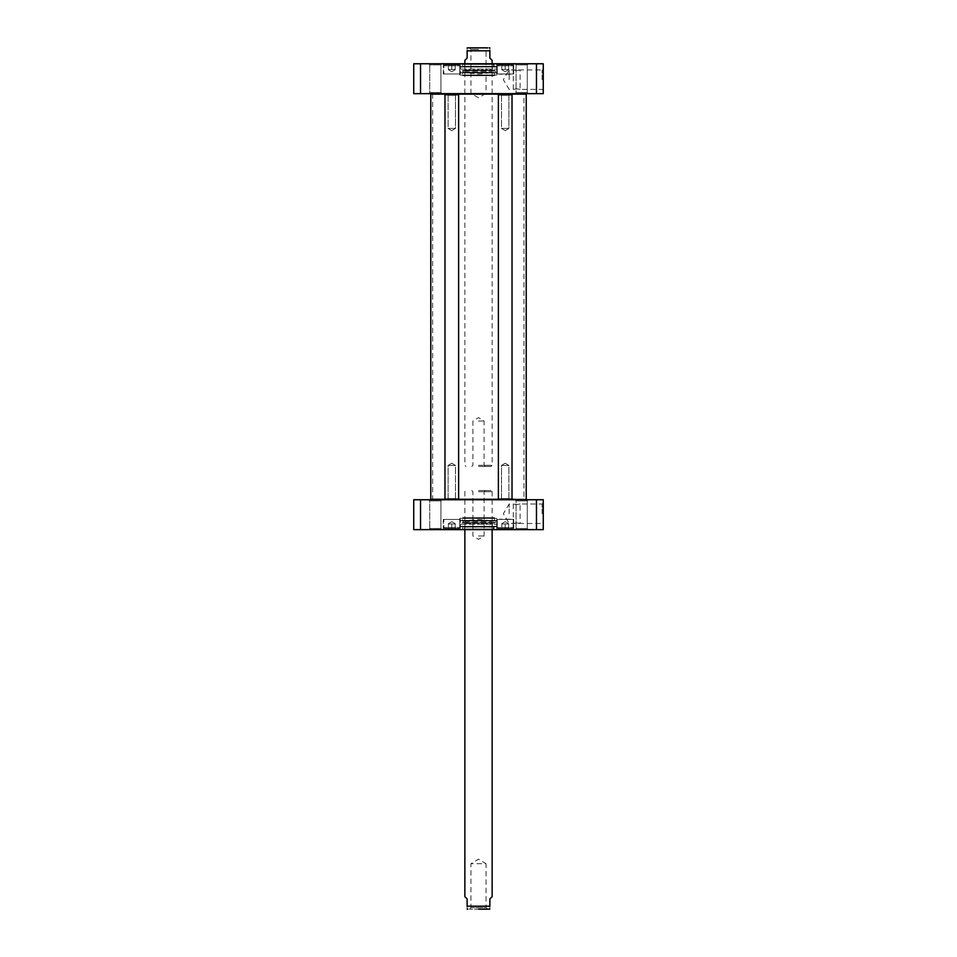 <?xml version="1.0" encoding="UTF-8"?>
<svg xmlns="http://www.w3.org/2000/svg" width="957" height="957" viewBox="0 0 957 957"><rect width="100%" height="100%" fill="white"/><g stroke="black" fill="none" stroke-linecap="round" stroke-linejoin="round"><path stroke-width="0.72" stroke-dasharray="4.79 3.59" d="M525.764 499.745L431.236 499.745L525.764 499.745M511.792 499.291L498.609 499.291M458.391 499.291L445.208 499.291M430.782 499.291L526.218 499.291M526.218 94.097L430.782 94.097M524.34 499.745L432.66 499.745L524.34 499.745L523.946 499.064L433.054 499.064L523.946 499.064L523.946 94.324L433.054 94.324L523.946 94.324L524.34 93.642L432.66 93.642L524.34 93.642M525.764 93.642L431.236 93.642L525.764 93.642M464.863 60.351L467.136 58.078L467.136 50.805C467.136 46.57 467.136 46.57 467.136 50.805L489.864 50.805C489.864 46.57 489.864 46.57 489.864 50.805L489.864 58.078L492.137 60.351M478.5 465.317L492.137 465.317L478.5 465.317M478.5 47.85L487.639 47.85L478.5 47.85M478.5 49.441L470.952 49.441L478.5 49.441M478.5 93.296L486.048 93.296L478.5 93.296M478.5 466.454L491.001 466.454L478.5 466.454M478.5 421.008L484.086 421.008L478.5 421.008M516.684 70.555L520.094 69.933L513.275 69.933L516.684 70.555M516.684 88.786L520.094 89.396L516.684 88.786L513.275 89.396L516.684 88.786M512.246 64.897L498.154 64.897L512.246 64.897L498.154 64.897L512.246 64.897L513.155 65.806L513.155 73.988L497.245 73.988L513.155 73.988L497.245 73.988L513.155 73.988L513.155 65.806L497.245 65.806L513.155 65.806L497.245 65.806L513.155 65.806L512.246 64.897M508.61 64.897L501.791 64.897L508.61 64.897L501.791 64.897L508.61 64.897L508.61 69.442L501.791 69.442L501.791 64.897L501.791 69.442L505.2 69.442L505.2 64.897L505.2 69.442L508.61 69.442L508.61 64.897L508.61 69.442L501.791 69.442L501.791 64.897L501.791 69.442L505.2 69.442L505.2 64.897L505.2 69.442L508.61 69.442L508.61 64.897M458.846 64.897L444.754 64.897L458.846 64.897L444.754 64.897L458.846 64.897L459.755 65.806L459.755 73.988L443.845 73.988L459.755 73.988L443.845 73.988L459.755 73.988L459.755 65.806L443.845 65.806L459.755 65.806L443.845 65.806L459.755 65.806L458.846 64.897M455.209 64.897L448.39 64.897L455.209 64.897L448.39 64.897L455.209 64.897L455.209 69.442L448.39 69.442L448.39 64.897L448.39 69.442L451.8 69.442L451.8 64.897L451.8 69.442L455.209 69.442L455.209 64.897L455.209 69.442L448.39 69.442L448.39 64.897L448.39 69.442L451.8 69.442L451.8 64.897L451.8 69.442L455.209 69.442L455.209 64.897M536.47 63.76L543.265 63.76L543.265 93.642L413.735 93.642L413.735 63.76L536.47 63.76L536.47 93.642M428.592 63.76L442.05 63.76L428.592 63.76L442.05 63.76L428.592 63.76L429.729 64.897L440.914 64.897L429.729 64.897L440.914 64.897L429.729 64.897L428.592 63.76M514.95 63.76L528.408 63.76L514.95 63.76L528.408 63.76L514.95 63.76L516.086 64.897L527.271 64.897L516.086 64.897L527.271 64.897L516.086 64.897L514.95 63.76M496.001 63.76L514.411 63.76L496.001 63.76L514.411 63.76L496.001 63.76L496.683 64.442L513.73 64.442L496.683 64.442L513.73 64.442L496.683 64.442L496.001 63.76M494.745 63.76L462.255 63.76L494.745 63.76L494.063 64.442L462.937 64.442L494.063 64.442L494.063 66.595L462.937 66.595L494.063 66.595M442.589 63.76L460.999 63.76L442.589 63.76L460.999 63.76L442.589 63.76L443.27 64.442L460.317 64.442L443.27 64.442L460.317 64.442L443.27 64.442L442.589 63.76M528.408 93.642L514.95 93.642L528.408 93.642L514.95 93.642L528.408 93.642L527.271 92.506L516.086 92.506L527.271 92.506L516.086 92.506L516.086 64.897L516.086 92.506L527.271 92.506L528.408 93.642M442.05 93.642L428.592 93.642L442.05 93.642L428.592 93.642L442.05 93.642L440.914 92.506L429.729 92.506L440.914 92.506L429.729 92.506L429.729 64.897L429.729 92.506L440.914 92.506L442.05 93.642M542.129 79.67L542.129 69.933L542.129 79.67M543.265 79.67L543.265 68.796L543.265 79.67M509.184 79.67L509.184 69.933L509.184 79.67M496.683 73.988L513.73 73.988L496.683 73.988L496.683 64.442L496.683 73.988L513.73 73.988L496.683 73.988M443.27 73.988L460.317 73.988L443.27 73.988L443.27 64.442L443.27 73.988L460.317 73.988L443.27 73.988M420.53 93.642L420.53 63.76M463.032 66.595L493.968 66.595L463.032 66.595L493.525 66.248L463.475 66.248L464.061 63.916L492.939 63.916L464.061 63.916L492.137 63.868L464.863 63.868L464.253 66.332L492.747 66.332L464.253 66.332L464.253 69.945L492.747 69.945L464.253 69.945L464.863 71.954L492.137 71.954L464.863 71.954L464.301 72.565L492.699 72.565L464.301 72.565L478.5 74.06L492.699 72.565L492.137 63.868L492.939 63.916L493.968 66.595M510.775 73.988L499.41 73.988L510.775 73.988M457.362 73.988L445.998 73.988L457.362 73.988M510.775 74.215L499.638 74.215L510.775 74.215M460.413 66.595L496.587 66.595L459.958 67.05L497.042 67.05L459.958 67.05L459.958 69.06L497.042 69.06L459.958 69.06L459.755 72.959L497.245 72.959L459.755 72.959L495.87 72.84L461.13 72.84L461.358 70.985L495.642 70.985L462.626 70.818L494.374 70.818L493.668 72.457L462.59 72.385L494.41 72.385L494.41 75.687L462.59 75.687L494.41 75.687L495.092 75.005L461.908 75.005L495.092 75.005M496.587 66.595L497.245 72.959L495.87 72.84L494.984 70.411L462.626 70.818L463.332 72.457L462.59 72.385L462.59 75.687L461.908 75.005M497.245 66.595L459.755 66.595L497.245 66.595L497.245 75.005L459.755 75.005L497.245 75.005M501.516 498.609L508.885 498.609L501.516 498.609L500.607 499.518L509.794 499.518L500.607 499.518L509.794 499.518L500.607 499.518L501.516 498.609L508.885 498.609L501.516 498.609L501.516 465.437L508.885 465.437L501.516 465.437L508.885 465.437L501.516 465.437L501.516 498.609M512.019 499.064L498.382 499.064L512.019 499.064L498.382 499.064L512.019 499.064L512.019 94.779L498.382 94.779L512.019 94.779L498.382 94.779L498.382 499.064M505.2 463.224L501.516 465.437L505.2 463.224L508.885 465.437L508.885 498.609L509.794 499.518L508.885 498.609L508.885 465.437L505.2 463.224M508.885 95.233L501.516 95.233L508.885 95.233L509.794 94.324L500.607 94.324L509.794 94.324L500.607 94.324L509.794 94.324L508.885 95.233L501.516 95.233L508.885 95.233L508.885 128.417L501.516 128.417L508.885 128.417L501.516 128.417L508.885 128.417L508.885 95.233M498.382 94.779L512.019 94.779M505.2 130.631L508.885 128.417L505.2 130.631L501.516 128.417L501.516 95.233L500.607 94.324L501.516 95.233L501.516 128.417L505.2 130.631M448.115 498.609L455.484 498.609L448.115 498.609L447.206 499.518L456.393 499.518L447.206 499.518L456.393 499.518L447.206 499.518L448.115 498.609L455.484 498.609L448.115 498.609L448.115 465.437L455.484 465.437L448.115 465.437L455.484 465.437L448.115 465.437L448.115 498.609M458.618 499.064L444.981 499.064L458.618 499.064L444.981 499.064L458.618 499.064L458.618 94.779L444.981 94.779L458.618 94.779L444.981 94.779L444.981 499.064M451.8 463.224L448.115 465.437L451.8 463.224L455.484 465.437L455.484 498.609L456.393 499.518L455.484 498.609L455.484 465.437L451.8 463.224M455.484 95.233L448.115 95.233L455.484 95.233L456.393 94.324L447.206 94.324L456.393 94.324L447.206 94.324L456.393 94.324L455.484 95.233L448.115 95.233L455.484 95.233L455.484 128.417L448.115 128.417L455.484 128.417L448.115 128.417L455.484 128.417L455.484 95.233M444.981 94.779L458.618 94.779M451.8 130.631L455.484 128.417L451.8 130.631L448.115 128.417L448.115 95.233L447.206 94.324L448.115 95.233L448.115 128.417L451.8 130.631M516.684 522.845L520.094 523.455L513.275 523.455L516.684 522.845M516.684 504.602L520.094 503.992L516.684 504.602L513.275 503.992L516.684 504.602M512.246 528.491L498.154 528.491L512.246 528.491L498.154 528.491L512.246 528.491L513.155 527.582L513.155 519.412L497.245 519.412L513.155 519.412L497.245 519.412L513.155 519.412L513.155 527.582L497.245 527.582L513.155 527.582L497.245 527.582L513.155 527.582L512.246 528.491M508.61 528.491L501.791 528.491L508.61 528.491L501.791 528.491L508.61 528.491L508.61 523.946L501.791 523.946L501.791 528.491L501.791 523.946L505.2 523.946L505.2 528.491L505.2 523.946L508.61 523.946L508.61 528.491L508.61 523.946L501.791 523.946L501.791 528.491L501.791 523.946L505.2 523.946L505.2 528.491L505.2 523.946L508.61 523.946L508.61 528.491M458.846 528.491L444.754 528.491L458.846 528.491L444.754 528.491L458.846 528.491L459.755 527.582L459.755 519.412L443.845 519.412L459.755 519.412L443.845 519.412L459.755 519.412L459.755 527.582L443.845 527.582L459.755 527.582L443.845 527.582L459.755 527.582L458.846 528.491M455.209 528.491L448.39 528.491L455.209 528.491L448.39 528.491L455.209 528.491L455.209 523.946L448.39 523.946L448.39 528.491L448.39 523.946L451.8 523.946L451.8 528.491L451.8 523.946L455.209 523.946L455.209 528.491L455.209 523.946L448.39 523.946L448.39 528.491L448.39 523.946L451.8 523.946L451.8 528.491L451.8 523.946L455.209 523.946L455.209 528.491M543.265 529.628L413.735 529.628L413.735 499.745L543.265 499.745L543.265 529.628M428.592 529.628L442.05 529.628L428.592 529.628L442.05 529.628L428.592 529.628L429.729 528.491L440.914 528.491L429.729 528.491L440.914 528.491L429.729 528.491L428.592 529.628M514.95 529.628L528.408 529.628L514.95 529.628L528.408 529.628L514.95 529.628L516.086 528.491L527.271 528.491L516.086 528.491L527.271 528.491L516.086 528.491L514.95 529.628M496.001 529.628L514.411 529.628L496.001 529.628L514.411 529.628L496.001 529.628L496.683 528.946L513.73 528.946L496.683 528.946L513.73 528.946L496.683 528.946L496.001 529.628M494.745 529.628L462.255 529.628L494.745 529.628L494.063 528.946L462.937 528.946L494.063 528.946L494.063 526.793L462.937 526.793L494.063 526.793M442.589 529.628L460.999 529.628L442.589 529.628L460.999 529.628L442.589 529.628L443.27 528.946L460.317 528.946L443.27 528.946L460.317 528.946L443.27 528.946L442.589 529.628M528.408 499.745L514.95 499.745L528.408 499.745L514.95 499.745L528.408 499.745L527.271 500.882L516.086 500.882L527.271 500.882L516.086 500.882L516.086 528.491L516.086 500.882L527.271 500.882L528.408 499.745M442.05 499.745L428.592 499.745L442.05 499.745L428.592 499.745L442.05 499.745L440.914 500.882L429.729 500.882L440.914 500.882L429.729 500.882L429.729 528.491L429.729 500.882L440.914 500.882L442.05 499.745M542.129 513.73L542.129 503.992L542.129 513.73M543.265 513.73L543.265 502.856L543.265 513.73M509.184 513.73L509.184 503.992L509.184 513.73M496.683 519.412L513.73 519.412L496.683 519.412L496.683 528.946L496.683 519.412L513.73 519.412L496.683 519.412M443.27 519.412L460.317 519.412L443.27 519.412L443.27 528.946L443.27 519.412L460.317 519.412L443.27 519.412M420.53 499.745L420.53 529.628M536.47 499.745L536.47 529.628M463.032 526.793L493.968 526.793L463.032 526.793L493.525 527.14L463.475 527.14L464.061 529.472L492.939 529.472L464.061 529.472L492.137 529.52L464.863 529.52L464.253 527.056L492.747 527.056L464.253 527.056L464.253 523.443L492.747 523.443L464.253 523.443L464.863 521.433L492.137 521.433L464.863 521.433L464.301 520.823L492.699 520.823L464.301 520.823L478.5 519.34L492.699 520.823L492.137 529.52L492.939 529.472L493.968 526.793M510.775 519.412L499.41 519.412L510.775 519.412M457.362 519.412L445.998 519.412L457.362 519.412M510.775 519.184L499.638 519.184L510.775 519.184M460.413 526.793L496.587 526.793L459.958 526.338L497.042 526.338L459.958 526.338L459.958 524.328L497.042 524.328L459.958 524.328L459.755 520.429L497.245 520.429L459.755 520.429L495.87 520.548L461.13 520.548L461.358 522.402L495.642 522.402L462.626 522.582L494.374 522.582L493.668 520.931L462.59 521.003L494.41 521.003L494.41 517.701L462.59 517.701L494.41 517.701L495.092 518.383L461.908 518.383L495.092 518.383M496.587 526.793L497.245 520.429L495.87 520.548L494.984 522.989L462.626 522.582L463.332 520.931L462.59 521.003L462.59 517.701L461.908 518.383M497.245 526.793L459.755 526.793L497.245 526.793L497.245 518.383L459.755 518.383L497.245 518.383M492.137 896.649L489.864 898.922L489.864 906.195C489.864 910.43 489.864 910.43 489.864 906.195L467.136 906.195L467.136 898.922L464.863 896.649M467.136 906.195C467.136 910.43 467.136 910.43 467.136 906.195M478.5 491.683L492.137 491.683L478.5 491.683M487.639 909.15L469.361 909.15L487.639 909.15L486.048 907.559L470.952 907.559L486.048 907.559L486.048 863.704L470.952 863.704L486.048 863.704L478.5 859.159L470.952 863.704L470.952 907.559L469.361 909.15M478.5 490.546L491.001 490.546L478.5 490.546M478.5 535.992L484.086 535.992L478.5 535.992M432.66 93.642L432.66 499.745M464.863 63.76L464.863 465.317L465.999 466.454M492.137 63.76L492.137 465.317L491.001 466.454M469.361 47.85L470.952 49.441L470.952 93.296L478.5 97.841L486.048 93.296L486.048 49.441L487.639 47.85M485.223 466.454L484.086 465.317L484.086 421.008L478.5 417.647L472.914 421.008L472.914 465.317L471.777 466.454M543.265 90.532L542.129 89.396L520.094 89.396L520.094 69.933L542.129 69.933L543.265 68.796M513.275 89.396L513.275 69.933L509.184 69.933L503.334 79.67L509.184 89.396L513.275 89.396M497.245 65.806L498.154 64.897L497.245 65.806L497.245 73.988L497.245 65.806M505.2 71.715L508.61 69.741L505.2 71.715L501.791 69.741L505.2 71.715M443.845 65.806L444.754 64.897L443.845 65.806L443.845 73.988L443.845 65.806M451.8 71.715L455.209 69.741L451.8 71.715L448.39 69.741L451.8 71.715M429.729 92.506L428.592 93.642L429.729 92.506M440.914 92.506L440.914 64.897L442.05 63.76L440.914 64.897L440.914 92.506M516.086 92.506L514.95 93.642L516.086 92.506M527.271 92.506L527.271 64.897L528.408 63.76L527.271 64.897L527.271 92.506M513.73 64.442L514.411 63.76L513.73 64.442L513.73 73.988L513.73 64.442M460.317 64.442L460.999 63.76L460.317 64.442L460.317 73.988L460.317 64.442M462.937 66.595L462.255 63.76M494.984 70.411L462.016 70.411L494.984 70.411M459.755 75.005L459.755 66.595M513.275 503.992L513.275 523.455L509.184 523.455L503.334 513.73L509.184 503.992L513.275 503.992M543.265 502.856L542.129 503.992L520.094 503.992L520.094 523.455L542.129 523.455L543.265 524.592M497.245 527.582L498.154 528.491L497.245 527.582L497.245 519.412L497.245 527.582M505.2 521.673L501.791 523.646L505.2 521.673L508.61 523.646L505.2 521.673M443.845 527.582L444.754 528.491L443.845 527.582L443.845 519.412L443.845 527.582M451.8 521.673L448.39 523.646L451.8 521.673L455.209 523.646L451.8 521.673M429.729 500.882L428.592 499.745L429.729 500.882M440.914 500.882L440.914 528.491L442.05 529.628L440.914 528.491L440.914 500.882M516.086 500.882L514.95 499.745L516.086 500.882M527.271 500.882L527.271 528.491L528.408 529.628L527.271 528.491L527.271 500.882M513.73 528.946L514.411 529.628L513.73 528.946L513.73 519.412L513.73 528.946M460.317 528.946L460.999 529.628L460.317 528.946L460.317 519.412L460.317 528.946M462.937 526.793L462.255 529.628M462.016 522.989L494.984 522.989L462.016 522.989M459.755 518.383L459.755 526.793M492.137 529.628L492.137 491.683L491.001 490.546M464.863 529.628L464.863 491.683L465.999 490.546M471.777 490.546L472.914 491.683L472.914 535.992L478.5 539.353L484.086 535.992L484.086 491.683L485.223 490.546"/><path stroke-width="1.44" d="M525.764 499.745L511.792 499.291M498.609 499.291L458.391 499.291M445.208 499.291L430.782 499.291L430.782 94.097L526.218 94.097L526.218 499.291M492.137 63.76L492.137 60.351L489.864 58.078L489.864 50.805C489.864 46.57 489.864 46.57 489.864 50.805L467.136 50.805L467.136 58.078L464.863 60.351L464.863 63.76M467.136 50.805C467.136 46.57 467.136 46.57 467.136 50.805M487.639 47.85L467.817 47.85L487.639 47.85M543.265 63.76L413.735 63.76L413.735 93.642L543.265 93.642L543.265 63.76M420.53 93.642L420.53 63.76M536.47 93.642L536.47 63.76M498.382 499.064L512.019 499.064L498.382 499.064L498.382 94.779L512.019 94.779L512.019 499.064M512.019 94.779L498.382 94.779M444.981 499.064L458.618 499.064L444.981 499.064L444.981 94.779L458.618 94.779L458.618 499.064M458.618 94.779L444.981 94.779M536.47 529.628L543.265 529.628L543.265 499.745L413.735 499.745L413.735 529.628L536.47 529.628L536.47 499.745M420.53 499.745L420.53 529.628M464.863 529.628L464.863 896.649L467.136 898.922L467.136 906.195C467.136 910.43 467.136 910.43 467.136 906.195L489.864 906.195C489.864 910.43 489.864 910.43 489.864 906.195L489.864 898.922L492.137 896.649L492.137 529.628M478.5 909.15L489.183 909.15L478.5 909.15M489.864 47.934L489.183 47.85M467.136 47.934L467.817 47.85M489.864 909.066L489.183 909.15M467.136 909.066L467.817 909.15"/></g></svg>
